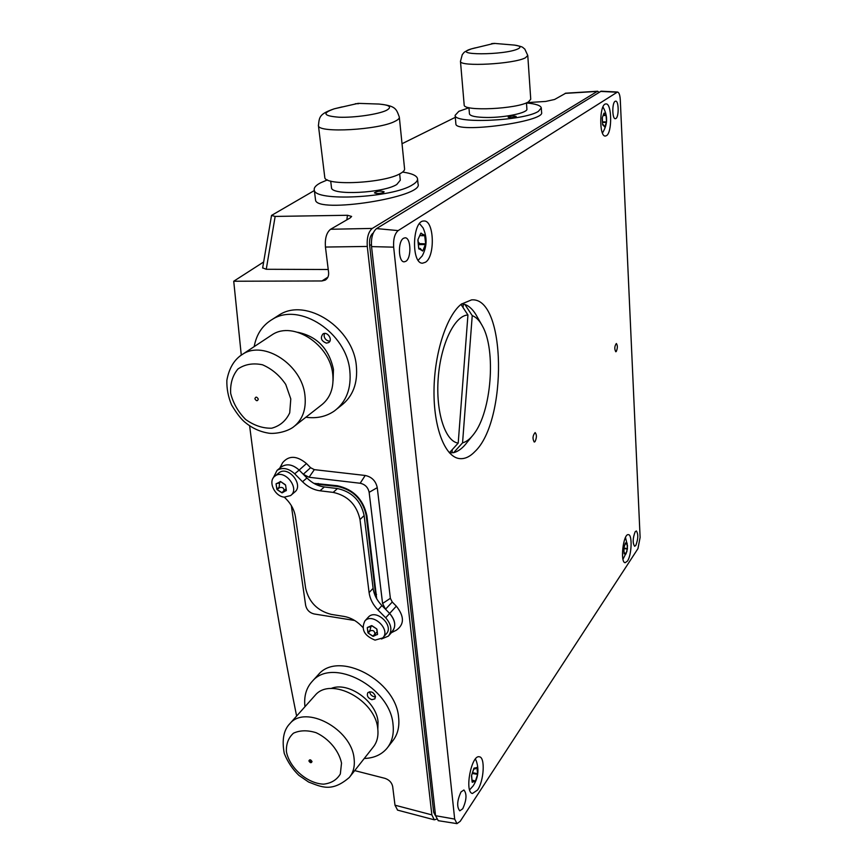 <?xml version="1.0" encoding="UTF-8"?>
<svg xmlns="http://www.w3.org/2000/svg" width="867" height="867" viewBox="0 0 867 867"><rect width="100%" height="100%" fill="white"/><g stroke="black" fill="none" stroke-linecap="round" stroke-linejoin="round"><path stroke-width="1.3" d="M278.405 473.295L278.946 472.84C288.267 465.135 304.404 485.314 294.477 492.25L291.117 495.133M284.311 497.138C274.481 496.39 267.589 480.947 274.991 476.102C284.333 468.364 300.535 488.641 290.586 495.588L284.311 497.138L286.348 499.186C291.388 504.431 294.412 510.295 295.441 516.786L305.639 588.303C308.923 602.175 317.485 610.877 331.335 614.4L344.08 616.437C350.366 617.542 356.055 620.609 361.149 625.66L362.818 627.35M381.426 639.012L388.416 636.096C392.415 630.667 391.505 624.565 385.685 617.77L377.958 609.934C372.94 604.722 369.981 598.945 369.093 592.594L360 519.55C356.695 504.692 347.754 495.631 333.177 492.391L319.988 490.798C313.561 489.909 307.742 486.886 302.529 481.738L294.704 473.805C288.473 468.223 282.599 467.075 277.061 470.369L273.148 478.107M368.02 617.51L368.399 617.087C376.18 608.32 394.658 625.931 386.151 634.026L383.084 637.527M279.608 482.713L279.12 487.287L276.833 489.205L276.064 483.981L277.104 489.627L282.23 492.824L286.348 490.375L285.59 485.13L280.594 481.564L276.443 483.667M279.12 487.287L279.391 487.698C282.317 486.907 283.888 487.85 284.083 490.549M282.469 492.196L281.808 492.77L277.104 489.627L279.391 487.698M280.594 481.564L285.319 484.718M276.215 483.613L279.098 483.136L280.171 481.51M285.59 485.13L286.348 490.375M286.186 490.744L283.271 491.231L282.23 492.824M333.177 492.391L337.458 488.544C351.98 491.752 360.867 500.758 364.14 515.562L360 519.55M369.093 592.594L373.103 588.314C373.98 594.632 376.917 600.387 381.913 605.578L377.958 609.934M302.529 481.738L306.94 477.966C312.12 483.092 317.918 486.094 324.323 486.972L319.988 490.798M306.94 477.966L299.148 470.077C292.948 464.528 287.096 463.39 281.569 466.684L280.886 467.248C286.424 463.281 292.515 464.235 299.148 470.077L306.474 463.542C296.817 455.543 288.863 455.273 282.609 462.729L281.927 464.018M337.458 488.544L324.323 486.972M373.103 588.314L364.14 515.562M388.871 635.576L392.296 631.62C396.284 626.212 395.385 620.133 389.597 613.37L381.913 605.578M371 626.57L369.927 630.417L367.901 632.672L367.272 627.73L368.161 633.073L373.287 636.335L377.557 634.254L376.679 628.889L371.531 625.627L367.554 627.426M369.927 630.417L370.187 630.818C373.146 629.941 374.707 631.003 374.869 633.994L375.043 634.026M374.869 633.994L372.853 636.27L368.161 633.073L370.187 630.818M371.965 625.703L376.679 628.889M367.445 627.394L370.881 626.7L371.531 625.627M376.939 629.301L377.557 634.254M377.383 634.59L373.915 635.294L373.287 636.335M375.043 640.117C364.238 635.76 360.845 629.366 364.899 620.924C372.691 612.145 391.255 629.843 382.726 637.939L375.043 640.117M527.786 55.651L530.745 99.228L528.447 101.894C517.371 109.014 463.379 111.572 464.181 105.015L464.17 104.777M269.897 336.233L272.455 334.554C293.393 320.757 330.11 344.676 332.744 374.241C334.109 388.123 330.089 398.582 320.692 405.637L295.181 425.61M314.233 696.32L315.22 695.204C330.804 676.347 375.498 699.907 377.752 728.713C378.619 736.256 377.015 742.499 372.94 747.452L350.181 776.344M399.351 117.403L404.553 168.621C404.856 170.138 403.513 171.742 400.511 173.433C384.97 183.219 324.626 186.286 324.778 177.388L324.713 176.901M296.622 716.055C278.556 626.722 262.874 529.965 249.609 425.784M241.275 355.091L233.732 281.233L263.622 261.997M317.268 675.827L318.568 674.396C338.769 650.315 395.97 680.4 398.614 717.367C399.644 726.914 397.606 734.848 392.491 741.177L388.004 746.975M397.585 810.125L394.994 805.194L392.675 786.521C391.786 782.511 389.207 779.791 384.926 778.338L354.701 770.611M394.994 805.194L431.853 814.882L367.272 246.445L325.439 247.052L328.593 272.39C328.907 275.944 327.769 278.535 325.158 280.139L321.917 280.962L233.732 281.233M365.213 475.474C371.802 476.883 375.812 480.947 377.253 487.644L369.147 492.337C368.063 487.352 365.061 484.317 360.163 483.255L365.213 475.474L314.331 469.643L310.581 467.703L306.474 463.542M377.253 487.644L390.367 598.306L392.263 602.034L396.327 606.152C404.477 616.448 404.445 624.5 396.241 630.276L391.375 632.693M276.161 316.91L279.499 314.764C306.506 297.414 353.227 328.029 356.337 365.766C357.941 383.312 352.836 396.609 341.034 405.658L337.382 408.585M438.268 820.681L435.559 815.706L371.542 246.607C371 237.883 372.669 231.879 376.549 228.585L398.159 230.6C394.691 233.635 393.195 239.151 393.661 247.16L454.676 819.087L456.985 823.628L460.214 821.309L637.949 548.638L640.117 537.421L620.284 99.727C619.959 94.947 619.038 92.39 617.499 92.021L601.254 91.198M398.159 230.6L617.499 92.021M535.015 441.65L534.245 442.051C532.371 438.713 532.663 435.548 535.134 432.568C536.857 434.681 536.825 437.716 535.015 441.65M462.74 808.77L459.759 810.829C456.649 806.917 457.061 800.631 460.995 791.961L463.91 789.978C467.02 793.825 466.63 800.089 462.74 808.77M635.814 545.408L634.622 546.275C632.542 543.056 632.726 538.212 635.175 531.764L636.345 530.94C638.426 534.126 638.253 538.949 635.814 545.408M405.875 261.292L404.25 261.823C398.321 262.43 397.617 241.438 403.491 238.295L405.019 237.807C410.958 237.244 411.695 257.965 405.875 261.292M615.906 118.497L615.364 118.692C612.167 119.332 611.907 102.924 615.104 101.32L615.613 101.146C618.821 100.55 619.081 116.796 615.906 118.497M474.693 451.783C469.578 457.017 464.376 459.272 459.109 458.535C444.858 456.584 433.533 427.518 434.009 390.291C434.378 353.086 446.657 315.49 461.374 304.1L471.583 299.874C506.176 296.687 507.704 421.329 474.693 451.783M627.448 561.09C631.75 555.14 632.487 534.386 628.38 534.646C623.275 533.411 619.905 562.629 625.15 562.726L627.448 561.09M477.565 790.01C484.014 780.842 485.336 757.205 479.408 756.815C471.475 754.225 464.181 792.221 472.439 793.489L477.565 790.01M425.469 262.246C435.462 256.339 434.118 219.709 423.844 221.031C412.324 220.326 411.045 263.882 422.565 263.189L425.469 262.246M606.499 135.642C612.405 132.348 611.853 102.718 605.86 103.942C599.368 103.65 598.913 136.997 605.383 136.043L606.499 135.642M616.253 351.503L615.776 351.764C614.313 348.935 614.508 346.182 616.35 343.505C617.705 345.424 617.672 348.09 616.253 351.503M371.412 245.079L369.591 244.971C369.234 239.325 370.317 235.434 372.843 233.299L373.222 233.06M435.31 815.457L433.663 812.238L369.591 244.971M376.549 228.585L601.156 91.198M291.345 505.624L305.65 605.372C306.734 609.924 309.552 612.785 314.092 613.955L354.657 620.479M369.147 492.337L382.585 603.486L385.512 609.23L389.597 613.37C396.23 621.596 396.436 628.228 390.204 633.257M360.163 483.255L309.064 477.262L303.287 474.271L299.148 470.077L294.704 473.805M325.439 247.052C324.822 238.436 326.534 232.508 330.587 229.267L372.301 228.422C368.399 231.706 366.719 237.71 367.272 246.445M314.353 190.534L271.523 215.428L275.153 216.425L347.461 215.276L351.623 216.436L350.235 217.888L330.587 229.267M599.27 92.151L597.233 91.414L372.301 228.422M431.853 814.882L434.291 819.814L436.491 819.196M455.858 123.645L455.879 123.938C455.121 133.832 545.711 121.64 541.582 112.385L541.311 108.137M526.919 102.642L545.733 101.428L554.587 99.477L565.793 93.181M455.305 117.327L402.028 143.727M417.558 179.133L418.035 183.967C424.397 197.058 316 214.051 315.534 199.963L315.458 199.356M328.235 269.507L266.256 269.279L262.658 267.881M327.412 179.903L320.736 182.742C315.946 185.235 313.789 187.64 314.277 189.938C314.027 201.827 392.708 197.893 412.443 184.844C416.203 182.623 417.883 180.52 417.493 178.537C416.637 175.524 411.673 173.367 402.591 172.078M383.604 192.409L384.124 191.78C380.559 190.664 377.318 191.022 374.414 192.832C376.516 193.883 379.573 193.742 383.604 192.409M331.454 187.348L331.508 187.781C331.443 195.682 383.312 193.135 396.783 184.487L400.305 180.184L399.654 173.899M472.634 773.537L477.609 774.361L475.398 781.178L477.609 774.361L477.088 767.642L474.097 768.075L471.615 775.304L472.147 782.067L475.149 781.557L474.867 781.08M472.981 773.429L472.948 772.746M476.807 767.588L477.684 773.722L473.057 772.79M474.097 768.075L474.964 768.986L476.926 767.382M471.615 775.304L473.848 768.455M475.149 781.557L474.303 780.679L472.309 782.327M472.147 782.067L471.529 775.954M475.398 759.048L476.308 760.966C479.223 769.755 478.183 778.046 473.198 785.827L469.632 789.848M623.861 548.583L627.394 549.028L625.996 553.861L627.448 548.54L627.112 543.208L625.454 542.948L623.882 548.02L624.077 553.612L625.768 553.829M626.971 543.446L627.448 548.54L623.872 548.085M625.454 542.948L626.18 544.043L627.112 543.208M623.882 548.02L625.302 543.175M625.844 554.089L625.118 553.016L624.175 553.872M624.077 553.612L623.828 548.518M418.978 244.602L425.578 244.581L422.836 250.812L425.664 243.865L424.646 235.141L420.766 233.299L417.992 239.541L418.718 248.547L422.446 250.791M420.278 244.364L418.663 242.392M423.952 235.618L424.863 235.651L425.664 243.865L420.376 243.649M421.08 233.093L423.41 235.726L424.646 235.141M417.992 239.541L420.766 233.299M422.522 251.018L420.224 248.45L418.945 249.057M418.718 248.547L417.894 240.267M419.53 223.61L423.074 227.902C427.333 237.406 427.052 246.737 422.229 255.906L418.176 260.263M602.782 122.41L606.456 122.42L604.83 126.82L606.521 121.889L606.087 115.094L603.963 113.187L602.327 117.587L602.587 124.545L604.624 126.82M603.584 115.506L606.206 115.506L606.521 121.889L602.793 121.879M604.147 113.068L605.545 115.387L606.087 115.094M602.327 117.587L603.963 113.187M604.646 126.94L603.259 124.653L602.695 124.956M602.587 124.545L602.262 118.118M602.933 106.999L603.085 107.237C607.908 115.69 607.778 124.122 602.717 132.543L602.435 132.976M469.437 113.74L469.459 113.945C470.337 116.156 476.156 117.338 486.94 117.479C505.342 117.674 528.328 112.699 526.887 108.96L526.464 102.837M515.908 116.807L516.19 116.46C513.329 115.669 510.641 115.896 508.116 117.143C509.991 117.901 512.581 117.782 515.908 116.807M468.939 107.779L458.827 111.334L455.132 115.333C454.015 124.089 524.34 120.849 538.418 111.344L541.29 107.855C540.64 105.46 535.698 103.834 526.475 102.967M324.442 333.47L324.085 335.984C324.724 338.921 326.415 340.633 329.167 341.121L329.904 341.11M326.36 343.126L328.615 342.595C333.264 339.962 327.325 330.956 322.925 333.968C320.086 337.946 321.234 341.002 326.36 343.126M333.08 380.678L333.459 369.429C329.026 348.816 317.149 336.429 297.836 332.289M305.878 417.233C316.737 418.739 326.285 416.615 334.51 410.882C346.367 401.811 351.471 388.438 349.824 370.773C346.627 332.776 299.559 301.879 272.433 319.305C262.495 325.201 256.415 334.304 254.183 346.616M371.867 699.691L374.847 698.856L375.487 696.504C373.764 692.256 371.239 690.966 367.89 692.614C366.546 695.702 367.868 698.065 371.867 699.691M369.624 691.747C370.014 694.326 371.564 696.006 374.262 696.786L375.519 696.83M377.828 729.375L378.034 721.593C376.278 700.98 347.732 681.083 330.923 688.55M364.248 758.484C373.872 758.148 381.426 754.778 386.92 748.373C392.057 742.033 394.095 734.056 393.033 724.465C390.313 687.314 332.744 656.926 312.499 681.072C306.289 687.683 303.775 696.234 304.967 706.703M471.659 436.73L467.346 442.04C462.978 447.914 458.405 451.458 453.614 452.661L449.453 452.867M461.634 303.894L464.875 304.447C469.578 306.149 473.685 310.288 477.186 316.845L481.25 323.955M458.209 443.091C445.161 441.498 435.581 411.868 438.225 377.936C440.718 343.993 454.731 315.371 467.942 314.992L458.209 443.091L449.377 452.78M472.233 315.621C476.113 317.084 479.516 320.552 482.42 326.003C496.271 350.355 491.437 411.597 473.924 433.933C470.304 438.832 466.511 441.802 462.555 442.864L472.233 315.621L464.875 304.447M452.065 452.498L452.281 449.605M463.065 307.568L463.314 304.36M467.942 314.992L460.984 304.415M453.614 452.661L462.555 442.864M385.685 617.77L396.327 606.152M491.578 43.643L494.342 43.588L491.578 43.643M493.236 43.48L492.662 43.491L493.236 43.48M511.584 44.846L514.478 45.095C520.243 45.853 521.457 47.089 518.108 48.823C504.594 55.466 449.193 55.369 471.42 48.877L494.168 43.383L514.489 45.095C524.643 47.046 522.021 47.327 524.784 49.029L527.775 55.466L525.424 57.786C514.164 64.071 459.575 67.008 460.475 61.362L460.464 61.156M464.181 105.015L460.475 61.362L462.306 54.502C464.669 52.356 462.165 52.519 471.41 48.877L475.43 47.826M258.29 399.08C257.51 401.334 256.372 401.226 254.887 398.766C255.667 396.512 256.805 396.609 258.29 399.08M304.935 395.276C306.452 409.538 302.431 420.246 292.883 427.409C284.82 432.871 272.585 434.096 268.001 433.045C259.493 431.582 251.744 427.93 244.743 422.077C240.853 418.826 236.463 413.093 231.554 404.878C228.194 396.804 226.634 388.6 226.861 380.288C229.126 367.911 234.458 359.176 242.868 354.083C264.153 340.07 301.965 364.888 304.935 395.276M240.181 355.871L272.455 334.554M290.792 398.961L289.719 412.822C285.991 420.798 279.998 425.925 271.718 428.2C262.788 428.417 254.096 425.513 245.643 419.487C238.176 411.966 233.18 403.263 230.676 393.39C230.123 383.637 232.551 375.509 237.937 368.995C244.884 364.248 253.056 362.839 262.473 364.779C271.815 368.811 279.575 375.357 285.742 384.428L290.792 398.961M308.901 760.923C309.66 759.232 310.7 759.449 312.022 761.573C311.264 763.274 310.223 763.058 308.901 760.923M310.711 761.41L310.061 761.269L310.711 761.41M354.072 758.397C355.015 766.103 353.433 772.454 349.314 777.45C331.649 792.655 321.386 786.878 308.565 782.023L298.909 775.369C292.537 769.235 287.66 761.92 284.268 753.434C281.742 739.909 283.639 729.938 289.968 723.522C305.683 704.47 351.514 729.006 354.072 758.397M288.939 724.682L315.22 695.204M341.522 763.101L340.33 773.993C336.797 779.91 331.216 783.291 323.586 784.158C307.308 783.573 289.589 768.032 286.413 751.711C286.067 743.897 288.429 737.719 293.49 733.179C299.949 730.209 307.471 730.047 316.087 732.691C328.896 738.651 338.932 750.724 341.522 763.101M358.548 103.715L355.362 103.726L358.548 103.715M372.973 103.856L378.987 104.051C395.981 105.828 396.252 108.939 399.308 117.012C399.589 118.313 398.202 119.722 395.146 121.228C379.269 129.898 318.113 133.366 318.438 125.672L318.384 125.238M324.778 177.388L318.438 125.672C319.359 117.143 318.98 114.032 334.261 108.809L358.169 103.357L379.009 104.051C389.922 105.015 392.35 107.14 386.281 110.434C378.045 114.379 354.43 117.804 339.095 117.218C323.402 116.005 321.787 113.198 334.272 108.809L342.205 106.879M435.212 812.639L433.663 812.238M393.661 247.16L371.542 246.607M435.559 815.706L454.676 819.087M616.914 92.216L600.484 91.403M313.821 483.331L337.285 485.737C353.411 489.281 363.273 499.273 366.893 515.713L376.679 598.718M597.233 91.414L565.111 93.376M321.917 280.962L327.91 277.158M275.153 216.425L266.256 269.279M346.822 219.86L347.461 215.276M303.287 474.271L310.581 467.703M314.331 469.643L309.064 477.262M382.585 603.486L390.367 598.306M392.263 602.034L385.512 609.23M318.395 484.068L315.003 483.992M376.083 597.612L375.996 594.22M375.931 593.635L376.527 594.415M366.297 514.998L366.893 515.713M338.043 486.398L337.285 485.737M318.948 484.122L318.178 483.461M279.304 482.962L280.724 481.792M283.271 491.231L285.622 489.237M274.991 476.102L278.946 472.84M277.061 470.369L281.569 466.684M371.033 626.538L371.802 625.671M373.915 635.294L376.495 632.39M364.899 620.924L368.399 617.087M456.985 823.628L438.171 820.67M597.731 91.23L565.631 93.192M397.465 810.092L434.172 819.781M279.781 468.147L282.609 462.729M325.808 279.738L325.158 280.139M262.636 268.044L271.523 215.428M315.154 484.068L337.762 486.495C353.194 489.92 362.666 499.522 366.177 515.301L375.985 597.439M314.277 189.938L315.534 199.963M331.508 187.781L330.695 181.073M474.964 768.986L473.826 768.758M474.303 780.679L472.352 780.278M626.18 544.043L625.226 543.912M625.118 553.016L624.175 552.897M622.983 559.248L626.949 551.401M627.556 546.069L625.486 537.464M423.302 235.726L420.408 235.607M420.224 248.45L418.75 248.385M605.491 115.387L603.616 115.387M603.259 124.653L602.608 124.653M469.459 113.945L468.928 107.638M455.132 115.333L455.879 123.938M272.433 319.305L279.499 314.764M312.499 681.072L318.568 674.396"/></g></svg>
